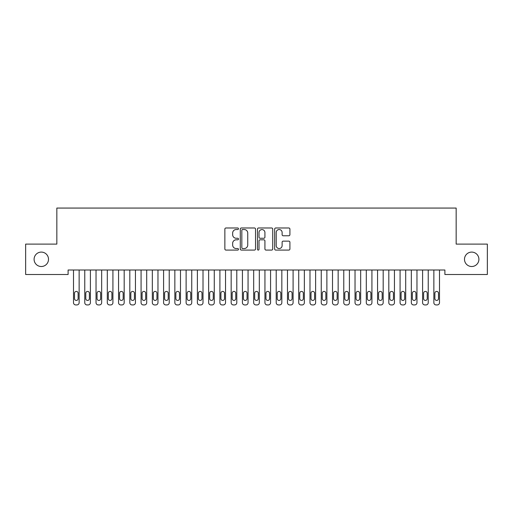 <?xml version="1.0" encoding="UTF-8"?>
<svg xmlns="http://www.w3.org/2000/svg" width="513" height="513" viewBox="0 0 513 513"><rect width="100%" height="100%" fill="white"/><g stroke="black" fill="none" stroke-linecap="round" stroke-linejoin="round"><path stroke-width="0.77" d="M238.481 228.753A0.776 0.776 0 0 0 237.711 227.984L225.964 227.984A1.103 1.103 0 0 0 224.861 229.087L224.861 248.985A1.103 1.103 0 0 0 225.964 250.088L237.711 250.088A0.776 0.776 0 0 0 238.481 249.312A0.776 0.776 0 0 0 237.711 248.542L236.192 248.542A3.54 3.54 0 0 1 232.652 245.002L232.652 243.348A3.54 3.54 0 0 1 236.192 239.808L237.711 239.808A0.776 0.776 0 0 0 238.481 239.032A0.776 0.776 0 0 0 237.711 238.263L236.192 238.263A3.54 3.54 0 0 1 232.652 234.723L232.652 233.062A3.54 3.54 0 0 1 236.192 229.529L237.711 229.529A0.776 0.776 0 0 0 238.481 228.753M464.489 259.302A7.208 7.208 0 0 0 471.697 266.51A7.208 7.208 0 0 0 478.905 259.302A7.208 7.208 0 0 0 471.697 252.095A7.208 7.208 0 0 0 464.489 259.302M34.095 259.302A7.208 7.208 0 0 0 41.303 266.51A7.208 7.208 0 0 0 48.511 259.302A7.208 7.208 0 0 0 41.303 252.095A7.208 7.208 0 0 0 34.095 259.302M288.806 235.775A1.103 1.103 0 0 0 289.909 234.665L289.909 229.087A1.103 1.103 0 0 0 288.806 227.984L275.763 227.984A1.103 1.103 0 0 0 274.654 229.087L274.654 248.985A1.103 1.103 0 0 0 275.763 250.088L288.806 250.088A1.103 1.103 0 0 0 289.909 248.985L289.909 242.239A1.103 1.103 0 0 0 288.806 241.136L283.221 241.136A1.103 1.103 0 0 0 282.118 242.239L282.118 245.586A2.956 2.956 0 0 1 279.162 248.542A2.956 2.956 0 0 1 276.206 245.586L276.206 232.485A2.956 2.956 0 0 1 279.162 229.529A2.956 2.956 0 0 1 282.118 232.485L282.118 234.665A1.103 1.103 0 0 0 283.221 235.775L288.806 235.775M444.899 270.005L68.101 270.005L68.101 274.506L25.65 274.506L25.65 244.105L56.84 244.105L56.84 208.066L456.16 208.066L456.16 244.105L487.35 244.105L487.35 274.506L444.899 274.506L444.899 270.005M255.532 229.087A1.103 1.103 0 0 0 254.429 227.984L241.386 227.984A1.103 1.103 0 0 0 240.276 229.087L240.276 248.985A1.103 1.103 0 0 0 241.386 250.088L254.429 250.088A1.103 1.103 0 0 0 255.532 248.985L255.532 229.087M258.571 227.984L271.614 227.984A1.103 1.103 0 0 1 272.724 229.087L272.724 248.985A1.103 1.103 0 0 1 271.614 250.088L266.035 250.088A1.103 1.103 0 0 1 264.926 248.985L264.926 240.911A1.103 1.103 0 0 0 263.823 239.808L260.123 239.808A1.103 1.103 0 0 0 259.014 240.911L259.014 249.312A0.776 0.776 0 0 1 258.238 250.088A0.776 0.776 0 0 1 257.468 249.312L257.468 229.087A1.103 1.103 0 0 1 258.571 227.984M242.598 229.529A0.776 0.776 0 0 0 241.828 230.305L241.828 247.766A0.776 0.776 0 0 0 242.598 248.542L244.201 248.542A3.54 3.54 0 0 0 247.741 245.002L247.741 233.062A3.54 3.54 0 0 0 244.201 229.529L242.598 229.529M264.926 232.543A2.956 2.956 0 0 0 261.97 229.587A2.956 2.956 0 0 0 259.014 232.543L259.014 237.153A1.103 1.103 0 0 0 260.123 238.263L263.823 238.263A1.103 1.103 0 0 0 264.926 237.153L264.926 232.543M79.137 270.005L79.137 302.683A2.251 2.251 0 0 1 76.886 304.934L75.764 304.934A2.251 2.251 0 0 1 73.506 302.683L73.506 270.005M78.123 298.63L78.123 293.224A1.802 1.802 0 0 0 76.322 291.422A1.802 1.802 0 0 0 74.52 293.224L74.52 298.63A1.802 1.802 0 0 0 76.322 300.432A1.802 1.802 0 0 0 78.123 298.63M90.403 270.005L90.403 302.683A2.251 2.251 0 0 1 88.146 304.934L87.024 304.934A2.251 2.251 0 0 1 84.773 302.683L84.773 270.005M89.39 298.63L89.39 293.224A1.802 1.802 0 0 0 87.588 291.422A1.802 1.802 0 0 0 85.786 293.224L85.786 298.63A1.802 1.802 0 0 0 87.588 300.432A1.802 1.802 0 0 0 89.39 298.63M101.664 270.005L101.664 302.683A2.251 2.251 0 0 1 99.407 304.934L98.284 304.934A2.251 2.251 0 0 1 96.034 302.683L96.034 270.005M100.651 298.63L100.651 293.224A1.802 1.802 0 0 0 98.849 291.422A1.802 1.802 0 0 0 97.047 293.224L97.047 298.63A1.802 1.802 0 0 0 98.849 300.432A1.802 1.802 0 0 0 100.651 298.63M112.924 270.005L112.924 302.683A2.251 2.251 0 0 1 110.673 304.934L109.545 304.934A2.251 2.251 0 0 1 107.294 302.683L107.294 270.005M111.911 298.63L111.911 293.224A1.802 1.802 0 0 0 110.109 291.422A1.802 1.802 0 0 0 108.307 293.224L108.307 298.63A1.802 1.802 0 0 0 110.109 300.432A1.802 1.802 0 0 0 111.911 298.63M124.184 270.005L124.184 302.683A2.251 2.251 0 0 1 121.934 304.934L120.805 304.934A2.251 2.251 0 0 1 118.554 302.683L118.554 270.005M123.171 298.63L123.171 293.224A1.802 1.802 0 0 0 121.369 291.422A1.802 1.802 0 0 0 119.567 293.224L119.567 298.63A1.802 1.802 0 0 0 121.369 300.432A1.802 1.802 0 0 0 123.171 298.63M135.445 270.005L135.445 302.683A2.251 2.251 0 0 1 133.194 304.934L132.065 304.934A2.251 2.251 0 0 1 129.815 302.683L129.815 270.005M134.432 298.63L134.432 293.224A1.802 1.802 0 0 0 132.63 291.422A1.802 1.802 0 0 0 130.828 293.224L130.828 298.63A1.802 1.802 0 0 0 132.63 300.432A1.802 1.802 0 0 0 134.432 298.63M146.705 270.005L146.705 302.683A2.251 2.251 0 0 1 144.454 304.934L143.326 304.934A2.251 2.251 0 0 1 141.075 302.683L141.075 270.005M145.692 298.63L145.692 293.224A1.802 1.802 0 0 0 143.89 291.422A1.802 1.802 0 0 0 142.088 293.224L142.088 298.63A1.802 1.802 0 0 0 143.89 300.432A1.802 1.802 0 0 0 145.692 298.63M157.966 270.005L157.966 302.683A2.251 2.251 0 0 1 155.715 304.934L154.586 304.934A2.251 2.251 0 0 1 152.335 302.683L152.335 270.005M156.952 298.63L156.952 293.224A1.802 1.802 0 0 0 155.15 291.422A1.802 1.802 0 0 0 153.349 293.224L153.349 298.63A1.802 1.802 0 0 0 155.15 300.432A1.802 1.802 0 0 0 156.952 298.63M169.226 270.005L169.226 302.683A2.251 2.251 0 0 1 166.975 304.934L165.846 304.934A2.251 2.251 0 0 1 163.596 302.683L163.596 270.005M168.213 298.63L168.213 293.224A1.802 1.802 0 0 0 166.411 291.422A1.802 1.802 0 0 0 164.609 293.224L164.609 298.63A1.802 1.802 0 0 0 166.411 300.432A1.802 1.802 0 0 0 168.213 298.63M180.486 270.005L180.486 302.683A2.251 2.251 0 0 1 178.235 304.934L177.113 304.934A2.251 2.251 0 0 1 174.856 302.683L174.856 270.005M179.473 298.63L179.473 293.224A1.802 1.802 0 0 0 177.671 291.422A1.802 1.802 0 0 0 175.869 293.224L175.869 298.63A1.802 1.802 0 0 0 177.671 300.432A1.802 1.802 0 0 0 179.473 298.63M191.747 270.005L191.747 302.683A2.251 2.251 0 0 1 189.496 304.934L188.374 304.934A2.251 2.251 0 0 1 186.116 302.683L186.116 270.005M190.733 298.63L190.733 293.224A1.802 1.802 0 0 0 188.931 291.422A1.802 1.802 0 0 0 187.13 293.224L187.13 298.63A1.802 1.802 0 0 0 188.931 300.432A1.802 1.802 0 0 0 190.733 298.63M203.013 270.005L203.013 302.683A2.251 2.251 0 0 1 200.756 304.934L199.634 304.934A2.251 2.251 0 0 1 197.377 302.683L197.377 270.005M201.994 298.63L201.994 293.224A1.802 1.802 0 0 0 200.198 291.422A1.802 1.802 0 0 0 198.396 293.224L198.396 298.63A1.802 1.802 0 0 0 200.198 300.432A1.802 1.802 0 0 0 201.994 298.63M214.274 270.005L214.274 302.683A2.251 2.251 0 0 1 212.016 304.934L210.894 304.934A2.251 2.251 0 0 1 208.644 302.683L208.644 270.005M213.261 298.63L213.261 293.224A1.802 1.802 0 0 0 211.459 291.422A1.802 1.802 0 0 0 209.657 293.224L209.657 298.63A1.802 1.802 0 0 0 211.459 300.432A1.802 1.802 0 0 0 213.261 298.63M225.534 270.005L225.534 302.683A2.251 2.251 0 0 1 223.283 304.934L222.155 304.934A2.251 2.251 0 0 1 219.904 302.683L219.904 270.005M224.521 298.63L224.521 293.224A1.802 1.802 0 0 0 222.719 291.422A1.802 1.802 0 0 0 220.917 293.224L220.917 298.63A1.802 1.802 0 0 0 222.719 300.432A1.802 1.802 0 0 0 224.521 298.63M236.794 270.005L236.794 302.683A2.251 2.251 0 0 1 234.544 304.934L233.415 304.934A2.251 2.251 0 0 1 231.164 302.683L231.164 270.005M235.781 298.63L235.781 293.224A1.802 1.802 0 0 0 233.979 291.422A1.802 1.802 0 0 0 232.177 293.224L232.177 298.63A1.802 1.802 0 0 0 233.979 300.432A1.802 1.802 0 0 0 235.781 298.63M248.055 270.005L248.055 302.683A2.251 2.251 0 0 1 245.804 304.934L244.675 304.934A2.251 2.251 0 0 1 242.425 302.683L242.425 270.005M247.042 298.63L247.042 293.224A1.802 1.802 0 0 0 245.24 291.422A1.802 1.802 0 0 0 243.438 293.224L243.438 298.63A1.802 1.802 0 0 0 245.24 300.432A1.802 1.802 0 0 0 247.042 298.63M259.315 270.005L259.315 302.683A2.251 2.251 0 0 1 257.064 304.934L255.936 304.934A2.251 2.251 0 0 1 253.685 302.683L253.685 270.005M258.302 298.63L258.302 293.224A1.802 1.802 0 0 0 256.5 291.422A1.802 1.802 0 0 0 254.698 293.224L254.698 298.63A1.802 1.802 0 0 0 256.5 300.432A1.802 1.802 0 0 0 258.302 298.63M270.575 270.005L270.575 302.683A2.251 2.251 0 0 1 268.325 304.934L267.196 304.934A2.251 2.251 0 0 1 264.945 302.683L264.945 270.005M269.562 298.63L269.562 293.224A1.802 1.802 0 0 0 267.76 291.422A1.802 1.802 0 0 0 265.958 293.224L265.958 298.63A1.802 1.802 0 0 0 267.76 300.432A1.802 1.802 0 0 0 269.562 298.63M281.836 270.005L281.836 302.683A2.251 2.251 0 0 1 279.585 304.934L278.456 304.934A2.251 2.251 0 0 1 276.206 302.683L276.206 270.005M280.823 298.63L280.823 293.224A1.802 1.802 0 0 0 279.021 291.422A1.802 1.802 0 0 0 277.219 293.224L277.219 298.63A1.802 1.802 0 0 0 279.021 300.432A1.802 1.802 0 0 0 280.823 298.63M293.096 270.005L293.096 302.683A2.251 2.251 0 0 1 290.845 304.934L289.717 304.934A2.251 2.251 0 0 1 287.466 302.683L287.466 270.005M292.083 298.63L292.083 293.224A1.802 1.802 0 0 0 290.281 291.422A1.802 1.802 0 0 0 288.479 293.224L288.479 298.63A1.802 1.802 0 0 0 290.281 300.432A1.802 1.802 0 0 0 292.083 298.63M304.356 270.005L304.356 302.683A2.251 2.251 0 0 1 302.106 304.934L300.984 304.934A2.251 2.251 0 0 1 298.726 302.683L298.726 270.005M303.343 298.63L303.343 293.224A1.802 1.802 0 0 0 301.541 291.422A1.802 1.802 0 0 0 299.739 293.224L299.739 298.63A1.802 1.802 0 0 0 301.541 300.432A1.802 1.802 0 0 0 303.343 298.63M315.623 270.005L315.623 302.683A2.251 2.251 0 0 1 313.366 304.934L312.244 304.934A2.251 2.251 0 0 1 309.987 302.683L309.987 270.005M314.604 298.63L314.604 293.224A1.802 1.802 0 0 0 312.802 291.422A1.802 1.802 0 0 0 311.006 293.224L311.006 298.63A1.802 1.802 0 0 0 312.802 300.432A1.802 1.802 0 0 0 314.604 298.63M326.884 270.005L326.884 302.683A2.251 2.251 0 0 1 324.626 304.934L323.504 304.934A2.251 2.251 0 0 1 321.253 302.683L321.253 270.005M325.87 298.63L325.87 293.224A1.802 1.802 0 0 0 324.069 291.422A1.802 1.802 0 0 0 322.267 293.224L322.267 298.63A1.802 1.802 0 0 0 324.069 300.432A1.802 1.802 0 0 0 325.87 298.63M338.144 270.005L338.144 302.683A2.251 2.251 0 0 1 335.887 304.934L334.765 304.934A2.251 2.251 0 0 1 332.514 302.683L332.514 270.005M337.131 298.63L337.131 293.224A1.802 1.802 0 0 0 335.329 291.422A1.802 1.802 0 0 0 333.527 293.224L333.527 298.63A1.802 1.802 0 0 0 335.329 300.432A1.802 1.802 0 0 0 337.131 298.63M349.404 270.005L349.404 302.683A2.251 2.251 0 0 1 347.154 304.934L346.025 304.934A2.251 2.251 0 0 1 343.774 302.683L343.774 270.005M348.391 298.63L348.391 293.224A1.802 1.802 0 0 0 346.589 291.422A1.802 1.802 0 0 0 344.787 293.224L344.787 298.63A1.802 1.802 0 0 0 346.589 300.432A1.802 1.802 0 0 0 348.391 298.63M360.665 270.005L360.665 302.683A2.251 2.251 0 0 1 358.414 304.934L357.285 304.934A2.251 2.251 0 0 1 355.034 302.683L355.034 270.005M359.651 298.63L359.651 293.224A1.802 1.802 0 0 0 357.85 291.422A1.802 1.802 0 0 0 356.048 293.224L356.048 298.63A1.802 1.802 0 0 0 357.85 300.432A1.802 1.802 0 0 0 359.651 298.63M371.925 270.005L371.925 302.683A2.251 2.251 0 0 1 369.674 304.934L368.546 304.934A2.251 2.251 0 0 1 366.295 302.683L366.295 270.005M370.912 298.63L370.912 293.224A1.802 1.802 0 0 0 369.11 291.422A1.802 1.802 0 0 0 367.308 293.224L367.308 298.63A1.802 1.802 0 0 0 369.11 300.432A1.802 1.802 0 0 0 370.912 298.63M383.185 270.005L383.185 302.683A2.251 2.251 0 0 1 380.935 304.934L379.806 304.934A2.251 2.251 0 0 1 377.555 302.683L377.555 270.005M382.172 298.63L382.172 293.224A1.802 1.802 0 0 0 380.37 291.422A1.802 1.802 0 0 0 378.568 293.224L378.568 298.63A1.802 1.802 0 0 0 380.37 300.432A1.802 1.802 0 0 0 382.172 298.63M394.446 270.005L394.446 302.683A2.251 2.251 0 0 1 392.195 304.934L391.066 304.934A2.251 2.251 0 0 1 388.816 302.683L388.816 270.005M393.433 298.63L393.433 293.224A1.802 1.802 0 0 0 391.631 291.422A1.802 1.802 0 0 0 389.829 293.224L389.829 298.63A1.802 1.802 0 0 0 391.631 300.432A1.802 1.802 0 0 0 393.433 298.63M405.706 270.005L405.706 302.683A2.251 2.251 0 0 1 403.455 304.934L402.327 304.934A2.251 2.251 0 0 1 400.076 302.683L400.076 270.005M404.693 298.63L404.693 293.224A1.802 1.802 0 0 0 402.891 291.422A1.802 1.802 0 0 0 401.089 293.224L401.089 298.63A1.802 1.802 0 0 0 402.891 300.432A1.802 1.802 0 0 0 404.693 298.63M416.966 270.005L416.966 302.683A2.251 2.251 0 0 1 414.716 304.934L413.593 304.934A2.251 2.251 0 0 1 411.336 302.683L411.336 270.005M415.953 298.63L415.953 293.224A1.802 1.802 0 0 0 414.151 291.422A1.802 1.802 0 0 0 412.349 293.224L412.349 298.63A1.802 1.802 0 0 0 414.151 300.432A1.802 1.802 0 0 0 415.953 298.63M428.227 270.005L428.227 302.683A2.251 2.251 0 0 1 425.976 304.934L424.854 304.934A2.251 2.251 0 0 1 422.597 302.683L422.597 270.005M427.214 298.63L427.214 293.224A1.802 1.802 0 0 0 425.412 291.422A1.802 1.802 0 0 0 423.61 293.224L423.61 298.63A1.802 1.802 0 0 0 425.412 300.432A1.802 1.802 0 0 0 427.214 298.63M439.494 270.005L439.494 302.683A2.251 2.251 0 0 1 437.236 304.934L436.114 304.934A2.251 2.251 0 0 1 433.863 302.683L433.863 270.005M438.48 298.63L438.48 293.224A1.802 1.802 0 0 0 436.678 291.422A1.802 1.802 0 0 0 434.877 293.224L434.877 298.63A1.802 1.802 0 0 0 436.678 300.432A1.802 1.802 0 0 0 438.48 298.63"/></g></svg>
